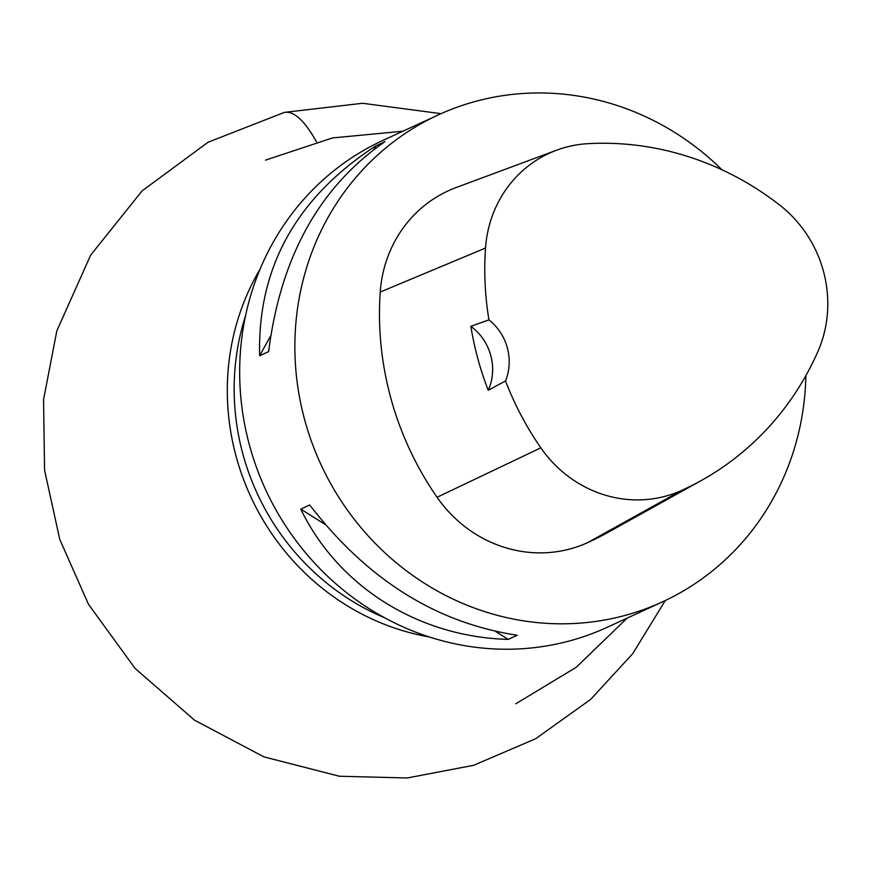 <?xml version="1.0" encoding="UTF-8"?>
<svg xmlns="http://www.w3.org/2000/svg" width="871" height="871" viewBox="0 0 871 871"><rect width="100%" height="100%" fill="white"/><g stroke="black" fill="none" stroke-linecap="round" stroke-linejoin="round"><path stroke-width="1.31" d="M438.276 114.928L383.088 140.351A268.028 252.808 65.3 0 0 265.568 489.546A268.028 252.808 65.3 0 0 607.316 627.251L662.504 601.839A268.028 252.808 -114.7 0 1 320.768 464.134A268.028 252.808 -114.7 0 1 438.276 114.928A268.028 252.808 -114.7 0 1 481.14 99.947A268.028 252.808 -114.7 0 1 721.972 169.791M805.882 375.63A268.028 252.808 -114.7 0 1 662.504 601.839M300.756 509.132L309.738 504.995C366.985 579.444 436.142 622.863 517.2 635.253L508.218 639.39C418.385 636.951 338.384 586.716 300.756 509.132L325.068 524.396M375.956 145.805L384.949 141.668C319.374 187.091 280.604 257.065 268.638 351.59L259.645 355.727C257.424 267.735 296.194 197.761 375.956 145.805L374.084 149.202M470.863 326.331L488.936 319.853A298.198 281.268 -114.7 0 1 485.517 248.05A119.512 112.729 -114.7 0 1 556.602 150.204A119.512 112.729 -114.7 0 1 588.056 143.661A298.198 281.268 -114.7 0 1 779.458 204.892A119.512 112.729 -114.7 0 1 817.76 351.851A298.198 281.268 -114.7 0 1 701.144 480.607A298.198 281.268 -114.7 0 1 681.666 490.406A119.512 112.729 -114.7 0 1 540.837 447.836A298.198 281.268 -114.7 0 1 505.518 380.943L488.228 390.273A51.051 48.155 65.3 0 0 470.863 326.331A299.57 282.563 65.3 0 0 488.228 390.273M701.144 480.607L607.468 532.66A306.32 288.922 -114.7 0 1 587.468 542.72A127.634 120.383 -114.7 0 1 437.068 497.265A306.32 288.922 -114.7 0 1 380.235 292.035A127.634 120.383 -114.7 0 1 456.154 187.537L556.602 150.204M488.936 319.853A51.051 48.155 -114.7 0 1 505.518 380.943M259.645 355.727L270.62 335.912M508.218 639.39L495.828 631.617M245.524 315.814A238.251 224.718 65.3 0 0 384.557 617.724M429.272 636.951A241.496 227.777 -114.7 0 1 259.983 269.335M681.666 490.406L587.468 542.72M540.837 447.836L437.068 497.265M485.517 248.05L380.235 292.035M665.27 600.544L632.684 653.729L590.636 699.402L535.676 738.728L473.617 765.315L407.193 777.977L339.32 776.235L263.946 756.877L194.636 720.252L135.103 668.427L88.483 604.289L59.772 539.421L44.573 470.253L43.55 399.735L56.822 330.893L90.649 255.138L142.136 190.847L208.136 142.202L284.425 112.381C293.919 110.824 304.6 120.612 316.467 141.766M515.839 703.757L576.286 667.24L627.098 618.149M402.87 131.238L332.537 137.934L265.492 160.122M284.425 112.381L362.608 103.279L441.064 113.666"/></g></svg>

